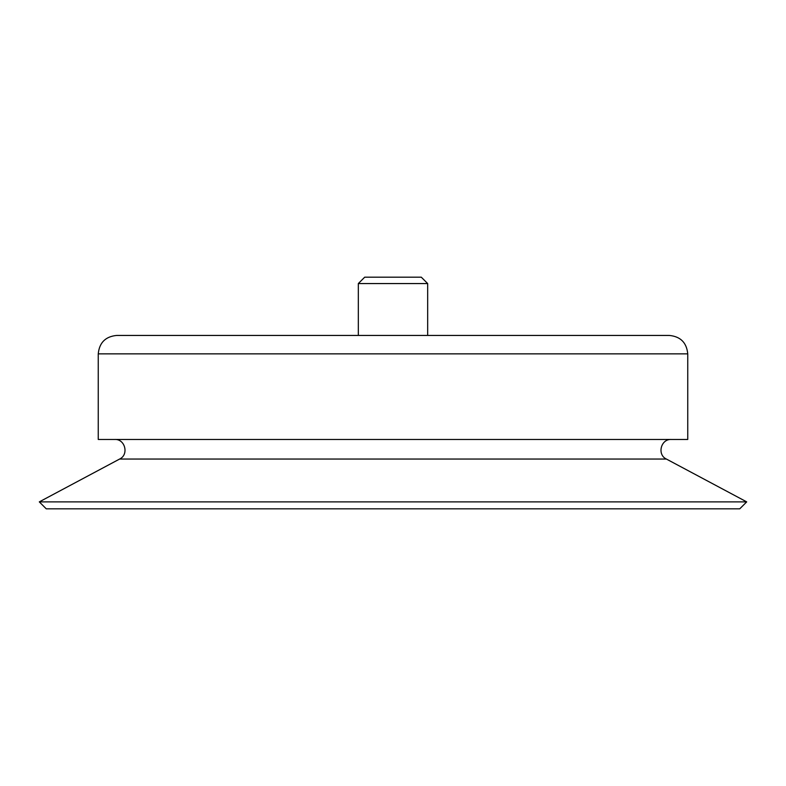 <?xml version="1.0" encoding="UTF-8"?>
<svg xmlns="http://www.w3.org/2000/svg" width="786" height="786" viewBox="0 0 786 786"><rect width="100%" height="100%" fill="white"/><g stroke="black" fill="none" stroke-linecap="round" stroke-linejoin="round"><path stroke-width="1.18" d="M739.764 508.817L46.236 508.817L39.3 501.881L746.7 501.881L739.764 508.817M98.25 353.857L687.75 353.857L687.75 439.462L98.25 439.462L98.25 353.857C99.341 342.667 105.481 336.526 116.672 335.435L669.328 335.435L116.672 335.435M358.328 283.559L364.704 277.183L421.296 277.183L427.672 283.559L358.328 283.559L358.328 335.435M746.7 501.881L666.381 459.044L119.619 459.044L39.3 501.881M666.381 459.044C656.89 454.672 660.839 438.863 671.283 439.462M119.619 459.044C129.11 454.672 125.161 438.863 114.717 439.462M687.75 353.857C686.659 342.667 680.519 336.526 669.328 335.435M427.672 283.559L427.672 335.435"/></g></svg>
